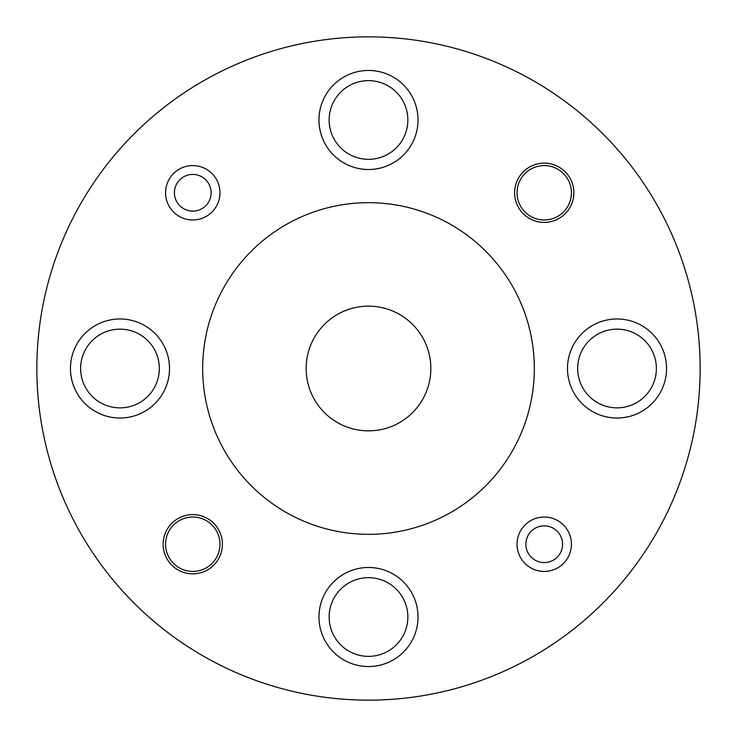<?xml version="1.0" encoding="UTF-8"?>
<svg xmlns="http://www.w3.org/2000/svg" width="737" height="737" viewBox="0 0 737 737"><rect width="100%" height="100%" fill="white"/><g stroke="black" fill="none" stroke-linecap="round" stroke-linejoin="round"><path stroke-width="1.11" d="M306.15 368.5A62.35 62.35 0 0 0 368.5 430.85A62.35 62.35 0 0 0 430.85 368.5A62.35 62.35 0 0 0 368.5 306.15A62.35 62.35 0 0 0 306.15 368.5M165.576 544.228A27.195 27.195 0 0 0 192.772 571.424A27.195 27.195 0 0 0 219.967 544.228A27.195 27.195 0 0 0 192.772 517.033A27.195 27.195 0 0 0 165.576 544.228M517.033 192.772A27.195 27.195 0 0 0 544.228 219.967A27.195 27.195 0 0 0 571.424 192.772A27.195 27.195 0 0 0 544.228 165.576A27.195 27.195 0 0 0 517.033 192.772M211.123 192.772A18.351 18.351 0 0 0 192.772 174.42A18.351 18.351 0 0 0 174.42 192.772A18.351 18.351 0 0 0 192.772 211.123A18.351 18.351 0 0 0 211.123 192.772M165.576 192.772A27.195 27.195 0 0 1 192.772 165.576A27.195 27.195 0 0 1 219.967 192.772A27.195 27.195 0 0 1 192.772 219.967A27.195 27.195 0 0 1 165.576 192.772M562.58 544.228A18.351 18.351 0 0 0 544.228 525.877A18.351 18.351 0 0 0 525.877 544.228A18.351 18.351 0 0 0 544.228 562.58A18.351 18.351 0 0 0 562.58 544.228M517.033 544.228A27.195 27.195 0 0 1 544.228 517.033A27.195 27.195 0 0 1 571.424 544.228A27.195 27.195 0 0 1 544.228 571.424A27.195 27.195 0 0 1 517.033 544.228M318.974 119.984A49.526 49.526 0 0 0 368.5 169.51A49.526 49.526 0 0 0 418.026 119.984A49.526 49.526 0 0 0 368.5 70.457A49.526 49.526 0 0 0 318.974 119.984M318.974 617.016A49.526 49.526 0 0 0 368.5 666.543A49.526 49.526 0 0 0 418.026 617.016A49.526 49.526 0 0 0 368.5 567.49A49.526 49.526 0 0 0 318.974 617.016M70.457 368.5A49.526 49.526 0 0 0 119.984 418.026A49.526 49.526 0 0 0 169.51 368.5A49.526 49.526 0 0 0 119.984 318.974A49.526 49.526 0 0 0 70.457 368.5M567.49 368.5A49.526 49.526 0 0 0 617.016 418.026A49.526 49.526 0 0 0 666.543 368.5A49.526 49.526 0 0 0 617.016 318.974A49.526 49.526 0 0 0 567.49 368.5M514.601 192.772A29.627 29.627 0 0 0 544.228 222.399A29.627 29.627 0 0 0 573.856 192.772A29.627 29.627 0 0 0 544.228 163.144A29.627 29.627 0 0 0 514.601 192.772M163.144 544.228A29.627 29.627 0 0 0 192.772 573.856A29.627 29.627 0 0 0 222.399 544.228A29.627 29.627 0 0 0 192.772 514.601A29.627 29.627 0 0 0 163.144 544.228M534.325 368.5A165.825 165.825 0 0 0 368.5 202.675A165.825 165.825 0 0 0 202.675 368.5A165.825 165.825 0 0 0 368.5 534.325A165.825 165.825 0 0 0 534.325 368.5M700.15 368.5A331.65 331.65 0 0 0 368.5 36.85A331.65 331.65 0 0 0 36.85 368.5A331.65 331.65 0 0 0 368.5 700.15A331.65 331.65 0 0 0 700.15 368.5M329.144 119.984A39.356 39.356 0 0 0 368.5 159.339A39.356 39.356 0 0 0 407.856 119.984A39.356 39.356 0 0 0 368.5 80.628A39.356 39.356 0 0 0 329.144 119.984M329.144 617.016A39.356 39.356 0 0 0 368.5 656.372A39.356 39.356 0 0 0 407.856 617.016A39.356 39.356 0 0 0 368.5 577.661A39.356 39.356 0 0 0 329.144 617.016M80.628 368.5A39.356 39.356 0 0 0 119.984 407.856A39.356 39.356 0 0 0 159.339 368.5A39.356 39.356 0 0 0 119.984 329.144A39.356 39.356 0 0 0 80.628 368.5M577.661 368.5A39.356 39.356 0 0 0 617.016 407.856A39.356 39.356 0 0 0 656.372 368.5A39.356 39.356 0 0 0 617.016 329.144A39.356 39.356 0 0 0 577.661 368.5"/></g></svg>
